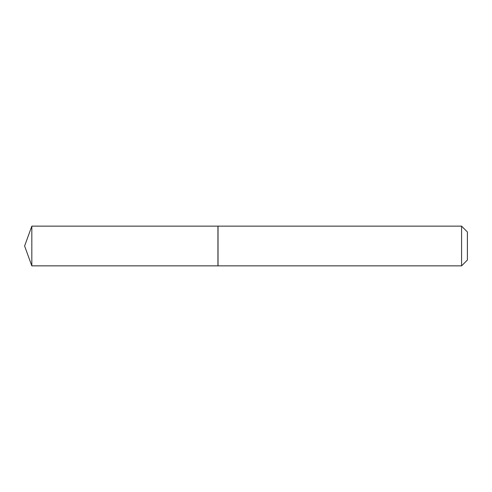 <?xml version="1.0" encoding="UTF-8"?>
<svg xmlns="http://www.w3.org/2000/svg" width="492" height="492" viewBox="0 0 492 492"><rect width="100%" height="100%" fill="white"/><g stroke="black" fill="none" stroke-linecap="round" stroke-linejoin="round"><path stroke-width="0.74" d="M31.826 226.142L31.826 265.858L217.938 265.858L217.938 226.142L31.826 226.142L24.6 246L31.826 265.858M461.576 226.142L467.4 231.972L467.4 260.028L461.576 265.858L461.576 226.142L218.036 226.142L218.036 265.858L461.576 265.858"/></g></svg>
